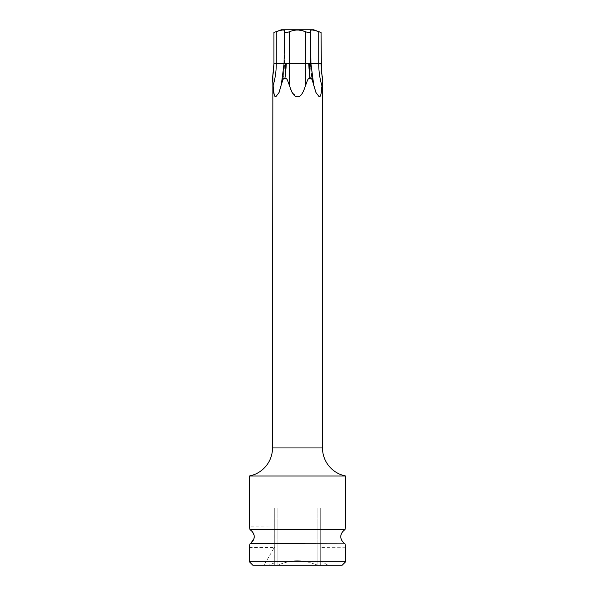 <?xml version="1.0" encoding="UTF-8"?>
<svg xmlns="http://www.w3.org/2000/svg" width="595" height="595" viewBox="0 0 595 595"><rect width="100%" height="100%" fill="white"/><g stroke="black" fill="none" stroke-linecap="round" stroke-linejoin="round"><path stroke-width="0.45" stroke-dasharray="2.98 2.23" d="M320.303 565.25L320.266 560.773L320.303 565.25L328.024 565.25L317.894 565.235L320.281 565.235L320.266 508.13L274.734 508.13L274.734 565.213L274.734 562.714L268.628 565.25L274.697 565.25L268.628 565.25L274.734 562.714L274.697 565.25L277.263 565.213C293.313 559.255 301.687 559.255 317.737 565.213L277.211 565.25L317.737 565.213C301.687 559.255 293.313 559.255 277.263 565.213L274.719 565.235L274.734 508.13L320.266 508.13L320.281 565.235M252.875 565.25L342.125 565.25M268.628 565.25C262.492 565.25 262.492 565.25 268.628 565.25C262.492 565.25 262.492 565.25 268.628 565.25M277.106 565.235L277.099 508.13L277.106 565.235M317.894 565.235L317.901 508.13L317.894 565.235M320.266 536.69L320.266 547.4L320.266 536.69M345.033 543.867L345.345 545.704M345.494 546.463L345.591 546.924M345.658 547.244L320.266 547.4M340.823 536.69L341.471 539.725M342.021 540.766L342.69 541.71M343.404 542.499L344.356 543.339M254.095 537.783L253.894 538.713M250.949 543.094L250.131 543.726M274.734 536.69L274.734 547.117L274.325 547.4L274.734 547.117L274.734 525.98L274.734 536.69M345.026 543.83L249.93 544.09M249.647 545.734L249.498 546.485M249.305 561.68L345.695 561.68M344.869 529.654L344.051 530.279M342.021 532.614L341.471 533.655M341.106 534.667L340.905 535.597M249.647 527.646L249.974 529.55L345.026 529.55L345.107 529.059M252.31 531.67L254.177 536.69M345.494 526.917L345.345 527.676M274.734 525.98L249.342 526.136M249.409 526.456L249.498 526.895M345.695 476L249.305 476M272.867 76.562L274.005 63.665A68.247 59.106 90 0 1 272.867 76.986A68.247 59.106 90 0 1 272.51 78.904L272.525 78.458L272.577 78.882M273.596 71.021L272.867 76.986A68.247 59.106 90 0 1 272.51 78.904L274.503 95.498M274.548 95.587L275.857 96.74L279.062 92.493L282.781 79.953C283.532 78.414 284.217 78.064 284.827 78.904L284.827 77.878M285.183 78.904L285.183 76.986L285.183 78.904C285.808 78.071 286.537 78.421 287.37 79.953L288.553 82.593M289.081 84.126L290.234 88.067M290.881 89.882L291.595 91.504M292.249 92.723L297.5 96.74C300.579 96.903 303.205 93.326 305.376 85.992L307.63 79.953C308.47 78.414 309.199 78.064 309.817 78.904L309.817 77.871L310.174 78.904C310.783 78.064 311.468 78.414 312.219 79.953L315.938 92.493L319.143 96.74L320.579 95.297M320.75 94.865L322.49 77.871M321.612 72.932L322.133 76.986A68.247 59.106 -90 0 1 320.995 63.665L322.49 78.904A68.247 59.106 -90 0 1 322.133 76.986L321.404 71.021M310.174 77.878L309.817 75.989L309.817 77.871M273.938 63.665L274.005 63.665A68.247 59.106 90 0 1 272.867 76.986L273.388 72.932M274.005 63.665L276.273 63.665L276.273 31.713L278.453 30.992M278.564 30.955L281.041 30.278M281.056 30.278L282.774 30.04M283.339 30.07L283.993 30.248M284.157 30.352L284.44 32.316M310.56 32.316L310.56 30.933C310.59 29.527 313.32 29.787 318.727 31.713L321.062 32.48M286.321 63.962A68.247 59.106 -90 0 1 285.183 76.986A68.247 59.106 -90 0 0 286.321 63.665L289.624 63.665L289.624 31.713L291.557 30.977M291.617 30.962L296.57 30.062M298.214 30.055L305.376 31.713L305.376 63.665L308.679 63.665A68.247 59.106 90 0 0 309.817 76.986A68.247 59.106 90 0 1 308.679 63.962M313.565 29.75L281.435 29.75M321.977 85.992A68.306 59.15 -90 0 1 318.727 63.665L320.995 63.665A68.247 59.106 -90 0 0 322.133 76.986L322.133 76.562M322.133 76.986A68.247 59.106 -90 0 0 322.49 78.904M309.817 72.107L309.817 76.986A68.247 59.106 90 0 0 310.174 78.904A68.247 59.106 90 0 1 309.817 76.986L309.281 63.665L309.817 63.665L309.817 67.689L309.817 63.665L310.85 63.665A68.306 59.15 -90 0 0 314.101 85.992M285.183 76.986L285.183 63.665L285.183 76.986A68.247 59.106 -90 0 1 284.827 78.904A68.247 59.106 -90 0 0 285.183 76.986L285.719 63.665L286.321 63.665L285.183 76.986L285.183 63.665L285.719 63.665M309.281 63.665L308.679 63.665L309.817 76.986L309.817 70.939M309.817 76.986L309.817 63.665M274.734 547.117L274.734 562.714L274.734 547.117M272.51 447.946L322.49 447.946M273.023 85.992A68.306 59.15 -90 0 0 276.273 63.665L284.44 63.665L284.15 31.713L284.15 63.665A68.306 59.15 -90 0 1 280.899 85.992A68.306 59.15 -90 0 0 284.15 63.665L285.183 63.665M314.101 86A68.306 59.15 -90 0 1 310.85 63.665L318.727 63.665L318.727 31.713M310.85 63.665L310.85 31.713L310.85 63.665M289.624 85.992L289.624 63.665L305.376 63.665L305.376 85.992M320.266 560.773L328.024 565.25M249.305 547.4L274.325 547.4L264.024 565.25M320.266 525.98L345.695 525.98M273.41 72.709L272.525 78.458M284.44 63.665L284.44 30.933L284.44 63.665C284.425 73.683 282.632 83.293 279.062 92.493C282.632 83.293 284.425 73.683 284.44 63.665M315.938 92.493C312.368 83.293 310.575 73.683 310.56 63.665L310.56 30.933L310.56 63.665C310.575 73.683 312.368 83.293 315.938 92.493M310.932 31.944L310.932 63.665L313.58 83.783M281.42 83.783L284.068 63.665L284.068 31.944"/><path stroke-width="0.89" d="M344.356 543.339L345.026 543.83L345.695 547.4L345.695 561.68L342.125 565.25L252.875 565.25L249.305 561.68L249.305 547.4L249.974 543.83C252.949 541.487 254.355 539.107 254.177 536.69L254.095 537.783M250.131 543.726L345.033 543.867M345.345 545.704L345.494 546.463M345.026 543.83C342.058 541.51 340.66 539.13 340.823 536.69C340.645 534.273 342.051 531.893 345.026 529.55L345.695 525.98L345.695 476A28.56 28.56 0 0 1 322.49 447.946L322.49 77.871L321.612 72.932M341.471 539.725L342.021 540.766M342.69 541.71L343.404 542.499M253.894 538.713L250.949 543.094M249.93 544.09L249.647 545.734M249.498 546.485L249.409 546.924M344.869 529.654L249.974 529.55L249.305 525.98L249.305 476L345.695 476M345.695 561.68L249.305 561.68M344.051 530.279L342.958 531.35M342.713 531.64L342.021 532.614M341.471 533.655L341.106 534.667M340.905 535.597L340.823 536.69M254.177 536.69C254.34 534.251 252.942 531.87 249.974 529.55L252.31 531.67M345.591 526.456L345.494 526.917M345.345 527.676L345.107 529.059M249.498 526.895L249.647 527.646M249.305 476A28.56 28.56 0 0 0 272.51 447.946L272.867 76.562M322.49 78.904L321.977 85.992C321.456 93.653 320.512 97.238 319.143 96.74L315.938 92.493L312.219 79.953C311.468 78.414 310.783 78.064 310.174 78.904L309.817 77.871L309.817 78.904C309.192 78.071 308.463 78.421 307.63 79.953L305.376 85.992C302.907 93.668 300.282 97.245 297.5 96.74C294.711 97.238 292.086 93.66 289.624 85.992L287.37 79.953C286.53 78.414 285.801 78.064 285.183 78.904L285.183 77.871L285.183 78.904M284.827 77.871L284.827 78.904C284.217 78.064 283.532 78.414 282.781 79.953L280.899 85.992M280.899 86L279.062 92.493L275.857 96.74C274.496 97.245 273.544 93.668 273.016 86.015L272.525 78.458L273.938 63.665L273.596 71.021M288.553 82.593L289.081 84.126M290.234 88.067L290.881 89.882M291.595 91.504L292.249 92.723M320.579 95.297L320.75 94.865M322.349 79.953L322.371 79.581M322.133 76.562L322.49 77.871M309.817 77.871L309.817 75.989L310.174 77.878M282.774 30.04L283.339 30.07M308.679 63.962A68.247 59.106 90 0 1 308.679 63.665L305.376 63.665L305.376 31.713C308.292 32.643 310.144 32.718 310.932 31.944C310.144 32.718 308.292 32.643 305.376 31.713C300.103 29.482 294.852 29.482 289.624 31.713C286.708 32.643 284.856 32.718 284.068 31.944C284.856 32.718 286.708 32.643 289.624 31.713L289.624 63.665L286.321 63.665L285.183 76.986L285.719 63.665L274.005 63.665M296.57 30.062L298.214 30.055M321.404 71.021L321.062 32.48L313.565 29.75L281.435 29.75L273.938 32.48L273.938 63.992M321.062 32.48L318.727 31.713C313.29 29.787 310.568 29.527 310.56 30.933L310.932 63.665L309.817 63.665L309.817 76.986L308.679 63.665L309.281 63.665L309.817 76.986M322.133 76.986L320.995 63.665L318.727 63.665A68.306 59.15 -90 0 0 321.977 85.992M309.817 70.939L309.817 72.107M285.183 76.986L285.183 63.665M286.321 63.665A68.247 59.106 -90 0 1 286.321 63.962L285.719 63.665M281.42 83.783L284.068 63.665L284.44 30.933C284.41 29.527 281.68 29.787 276.273 31.713L276.273 63.665A68.306 59.15 -90 0 1 273.008 86.044M322.49 447.946L272.51 447.946M318.727 31.713L318.727 63.665L310.932 63.665L313.58 83.783M305.376 85.992L305.376 63.665L289.624 63.665L289.624 85.992M309.817 63.665L309.281 63.665"/></g></svg>

